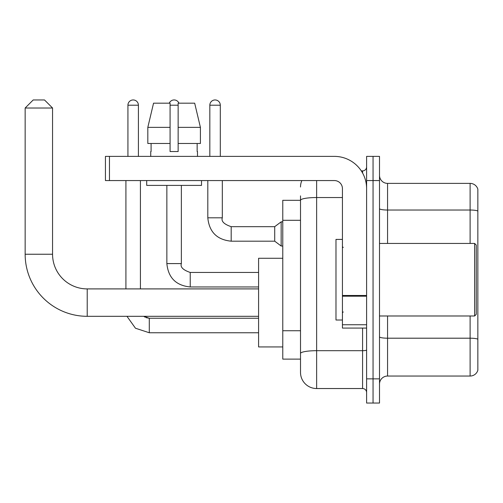 <?xml version="1.0" encoding="UTF-8"?>
<svg xmlns="http://www.w3.org/2000/svg" width="503" height="503" viewBox="0 0 503 503"><rect width="100%" height="100%" fill="white"/><g stroke="black" fill="none" stroke-linecap="round" stroke-linejoin="round"><path stroke-width="0.75" d="M316.632 180.564L316.632 388.536A16.121 16.121 0 0 1 300.511 372.415L300.511 195.881L300.511 200.313L282.774 200.313L282.774 359.111L300.511 359.111M366.612 378.86L366.612 403.048L373.056 403.048L373.056 378.86L373.056 403.048L379.507 403.048L379.507 378.86L373.056 378.86L373.056 180.564L373.056 378.86L366.612 378.86L366.612 180.564L373.056 180.564L373.056 156.383L373.056 180.564L379.507 180.564L379.507 378.86M379.507 180.564L379.507 156.383L366.612 156.383L366.612 180.564M316.632 388.536L362.581 388.536L362.581 328.075M361.292 170.888L362.581 170.888A4.03 4.03 0 0 0 366.612 166.858M300.511 372.415L300.511 356.294M342.43 197.534L316.632 197.534A16.121 2.798 180 0 0 300.511 200.332L300.511 195.881M366.612 392.566A4.03 4.03 0 0 0 362.581 388.536M300.511 187.015A16.121 16.121 0 0 1 301.857 180.564M379.507 384.103A8.061 8.061 0 0 1 387.568 376.043L470.11 376.043L470.11 315.985M477.85 189.191A8.061 8.061 0 0 0 470.11 183.388A8.061 8.061 0 0 1 477.85 189.191L477.85 370.239A8.061 8.061 0 0 1 470.11 376.043M477.85 189.832L477.85 211.04A8.061 1.402 180 0 0 470.11 210.028L470.11 183.388L387.568 183.388A8.061 8.061 0 0 1 379.507 175.327A8.061 8.061 0 0 0 387.568 183.388L387.568 243.439M200.408 143.487L200.408 127.36L194.68 103.178L200.408 127.36L200.408 143.487L178.144 143.487L178.144 103.178L194.68 103.178L200.408 127.36L178.144 127.36M170.083 127.36L147.819 127.36L153.547 103.178L147.819 127.36L153.547 103.178L170.083 103.178L170.083 151.548L178.144 151.548L178.144 143.487M258.592 316.312L87.22 316.312A62.07 62.07 0 0 1 25.15 254.241L25.15 108.013L33.211 99.952L44.497 99.952L52.557 108.013L25.15 108.013M87.22 316.312L87.22 288.904A34.663 34.663 0 0 1 52.557 254.241L52.557 108.013M282.774 258.272L258.592 258.272L258.592 346.938L282.774 346.938M127.925 156.383L127.925 105.196A5.237 5.237 0 0 1 133.163 99.952A5.237 5.237 0 0 1 138.407 105.196L138.407 156.383M140.419 288.904L140.419 180.564M125.913 288.904L125.913 180.564M169.278 103.178A5.237 5.237 0 0 1 178.955 103.178M209.826 156.383L209.826 105.196A5.237 5.237 0 0 1 215.064 99.952A5.237 5.237 0 0 1 220.301 105.196L220.301 156.383M231.185 241.182C217.007 239.78 209.21 231.99 207.808 217.805C209.21 231.99 217.007 239.78 231.185 241.182C217.007 239.78 209.21 231.99 207.808 217.805C209.21 231.99 217.007 239.78 231.185 241.182C217.007 239.78 209.21 231.99 207.808 217.805C209.21 231.99 217.007 239.78 231.185 241.182C217.007 239.78 209.21 231.99 207.808 217.805C209.21 231.99 217.007 239.78 231.185 241.182C217.007 239.78 209.21 231.99 207.808 217.805C209.21 231.99 217.007 239.78 231.185 241.182C217.007 239.78 209.21 231.99 207.808 217.805C209.21 231.99 217.007 239.78 231.185 241.182C217.007 239.78 209.21 231.99 207.808 217.805C209.21 231.99 217.007 239.78 231.185 241.182C217.007 239.78 209.21 231.99 207.808 217.805C209.21 231.99 217.007 239.78 231.185 241.182C217.007 239.78 209.21 231.99 207.808 217.805L222.32 217.805C221.075 221.282 224.03 224.244 231.185 226.671L274.713 226.671L274.713 241.182L231.185 241.182L231.185 226.69M274.713 226.671L281.164 221.836L281.164 246.017L282.774 246.017M366.612 328.075L342.43 328.075L342.43 295.481L366.612 295.481M366.612 188.625A32.242 32.242 0 0 0 334.363 156.383L109.465 156.383L109.465 180.564L334.363 180.564A8.061 8.061 0 0 1 342.43 188.625L342.43 295.481M109.465 180.564L105.435 180.564L105.435 156.383L109.465 156.383M150.737 151.548L151.089 151.548L150.737 151.548L150.737 156.383M197.49 151.548L197.145 151.548L197.49 151.548L197.49 156.383M197.145 143.487L197.145 151.548M178.144 151.548L170.083 151.548M151.089 151.548L151.089 143.487M146.706 180.564L146.706 185.4L201.521 185.4L201.521 180.564M170.083 143.487L147.819 143.487L147.819 127.36M474.625 243.439L476.24 245.049L476.24 314.375L474.625 315.985L474.625 243.439L379.507 243.439M342.43 239.409L335.979 239.409L335.979 320.015L342.43 320.015M300.511 220.295L282.774 220.295M300.511 330.729L282.774 330.729M366.612 349.994A4.03 0.698 0 0 1 362.581 350.692L316.632 350.692A16.121 2.798 180 0 0 300.511 353.49M362.581 173.013L362.581 170.888M477.85 339.204A8.061 1.402 180 0 0 470.11 338.198L387.568 338.198L387.568 376.043M470.11 243.439L470.11 210.028L387.568 210.028A8.061 1.402 0 0 1 379.507 208.632M387.568 315.985L387.568 338.198A8.061 1.402 0 0 1 379.507 336.796M25.15 254.241L52.557 254.241M149.29 318.261L149.29 332.753L135.47 328.233L126.963 316.312L135.47 328.233L149.29 332.753L135.47 328.233L126.963 316.312L135.47 328.233L149.29 332.753L135.47 328.233L126.963 316.312L135.47 328.233L149.29 332.753L135.47 328.233L126.963 316.312L135.47 328.233L149.29 332.753L135.47 328.233L126.963 316.312L135.47 328.233L149.29 332.753L135.47 328.233L126.963 316.312L135.47 328.233L149.29 332.753L135.47 328.233L126.963 316.312L135.47 328.233L149.29 332.753L135.47 328.233L126.963 316.312M127.925 105.196L138.407 105.196M181.369 263.591C180.124 267.068 183.079 270.029 190.235 272.456L190.235 286.968C176.056 285.566 168.26 277.775 166.858 263.591L181.369 263.591L181.369 185.4M170.083 105.196L178.144 105.196M222.32 180.564L222.307 217.805M209.826 105.196L220.301 105.196M366.612 296.185L342.43 296.185M342.43 324.749L366.612 324.749M258.592 288.904L87.22 288.904M146.096 317.651L149.29 318.242L143.757 316.312L145.078 317.179M143.757 316.312L149.29 318.242L143.757 316.312L149.29 318.242L143.757 316.312L149.29 318.242L143.757 316.312L149.29 318.242L258.592 318.242M258.592 332.753L149.29 332.753M166.858 185.4L166.858 263.591C168.26 277.775 176.056 285.566 190.235 286.968C176.056 285.566 168.26 277.775 166.858 263.591C168.26 277.775 176.056 285.566 190.235 286.968C176.056 285.566 168.26 277.775 166.858 263.591C168.26 277.775 176.056 285.566 190.235 286.968C176.056 285.566 168.26 277.775 166.858 263.591C168.26 277.775 176.056 285.566 190.235 286.968C176.056 285.566 168.26 277.775 166.858 263.591C168.26 277.775 176.056 285.566 190.235 286.968C176.056 285.566 168.26 277.775 166.858 263.591C168.26 277.775 176.056 285.566 190.235 286.968C176.056 285.566 168.26 277.775 166.858 263.591C168.26 277.775 176.056 285.566 190.235 286.968L258.592 286.968M258.592 272.456L190.235 272.456M274.713 241.182L281.164 246.017M207.808 217.805L207.808 180.564M281.164 221.836L282.774 221.836M379.507 315.985L474.625 315.985M343.235 247.47L342.43 246.665M343.235 311.954L342.43 312.765"/></g></svg>
